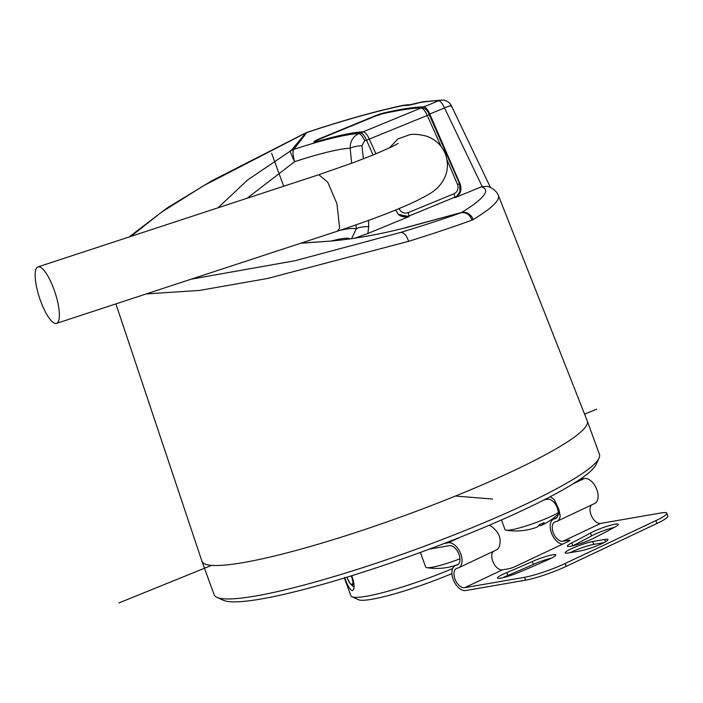 <?xml version="1.0" encoding="UTF-8"?>
<svg xmlns="http://www.w3.org/2000/svg" width="703" height="703" viewBox="0 0 703 703"><rect width="100%" height="100%" fill="white"/><g stroke="black" fill="none" stroke-linecap="round" stroke-linejoin="round"><path stroke-width="1.05" d="M501.485 519.948L505.009 529.631A30.756 3.963 -20 0 0 506.063 530.203A30.756 3.963 -20 0 0 506.45 530.247A30.756 3.963 -20 0 0 530.308 524.57A30.756 3.963 -20 0 0 558.261 512.689M538.911 525.299A61.706 58.911 94.6 0 0 539.579 524.974M539.421 524.561L539.851 525.73A61.706 16.556 -112.1 0 0 541.512 525.326A61.706 16.556 -112.1 0 0 544.14 522.645A56.161 43.024 177.3 0 1 539.333 524.587A61.706 16.556 67.9 0 1 536.336 527.426A61.767 61.767 0 0 1 519.833 530.827A61.706 58.911 -85.4 0 1 516.977 530.941A56.161 15.774 114.8 0 1 516.687 530.958A61.767 61.767 0 0 1 506.063 530.203M544.271 499.815L547.602 499.235A10.51 6.081 -115.3 0 1 557.303 507.961L554.386 499.938A13.585 7.865 64.7 0 0 550.027 496.836M591.469 505.009A10.51 6.081 64.7 0 0 591.829 516.608A10.51 6.081 64.7 0 0 600.705 523.41L660.583 513.032A30.756 3.963 160 0 1 666.804 513.225L667.85 516.09A30.756 3.963 -20 0 1 656.918 523.489L566.196 566.354A30.756 3.963 -20 0 1 525.554 580.177L465.667 590.564A13.585 7.865 64.7 0 1 453.514 580.283A13.585 7.865 64.7 0 1 455.254 565.625A13.585 7.865 64.7 0 1 456.458 565.247A10.51 6.081 -115.3 0 0 457.381 564.957A10.51 6.081 -115.3 0 0 458.725 553.621A10.51 6.081 -115.3 0 0 449.322 545.669L429.278 549.14M454.34 197.376A158.904 20.466 160 0 1 455.078 197.631L481.37 186.822A188.395 24.262 160 0 1 461.546 212.491A10.255 8.533 58.7 0 1 473.26 219.521A198.641 25.58 160 0 0 498.409 195.496L587.26 420.921A205.039 26.406 160 0 1 587.295 421.009L599.466 454.446A205.039 26.406 160 0 1 599.009 458.259A205.039 26.406 160 0 1 429.638 544.289A205.039 26.406 160 0 1 223.747 598.798A205.039 26.406 160 0 1 216.919 597.33L223.405 600.283A199.916 25.747 160 0 0 230.066 601.715A199.916 25.747 -20 0 0 444.085 543.524L448.286 542.795A13.585 7.865 64.7 0 1 460.43 553.085A13.585 7.865 64.7 0 1 458.69 567.743L496.494 549.878A13.585 7.865 -115.3 0 0 499.745 544.553C501.002 538.41 499.06 533.059 493.91 528.515A13.585 7.865 -115.3 0 0 489.183 525.273M599.009 458.259L595.942 464.692A199.916 25.747 -20 0 1 580.16 479.244A199.916 25.747 -20 0 1 573.015 483.866A199.916 25.747 160 0 1 459.621 537.444A199.916 25.747 -20 0 1 444.085 543.524M458.69 567.743A13.585 7.865 64.7 0 1 457.495 568.112A10.51 6.081 -115.3 0 0 456.572 568.411A10.51 6.081 -115.3 0 0 455.228 579.747A10.51 6.081 -115.3 0 0 464.621 587.699L524.508 577.312A30.756 3.963 160 0 0 565.15 563.481L566.196 566.354M569.307 540.932L569.043 540.203A5.123 0.659 -20 0 1 570.08 540.238A5.123 0.659 -20 0 1 568.252 541.477L515.334 566.477A5.123 0.659 -20 0 1 508.559 568.78L502.425 569.843A10.51 6.081 64.7 0 1 493.55 563.033A10.51 6.081 64.7 0 1 493.19 551.442M569.043 540.203L562.901 541.275A10.51 6.081 -115.3 0 1 553.498 533.313A10.51 6.081 -115.3 0 1 554.852 521.977A10.51 6.081 -115.3 0 1 555.774 521.688A13.585 7.865 64.7 0 0 556.969 521.31A13.585 7.865 64.7 0 0 560.221 515.984L558.859 509.403L554.386 499.938M666.804 513.225A30.756 3.963 160 0 1 655.873 520.624L565.15 563.481M615.301 526.837A16.406 2.109 -20 0 0 618.332 524.306A16.406 2.109 -20 0 0 615.011 524.201A16.406 2.109 -20 0 0 590.529 532.997A219.389 28.261 160 0 1 571.785 542.874A16.406 2.109 -20 0 0 567.356 546.143A16.406 2.109 -20 0 0 570.669 546.249A16.406 2.109 -20 0 0 593.754 538.182A252.201 32.479 -20 0 0 615.301 526.837M519.034 572.312A252.201 32.479 -20 0 0 548.428 559.597A16.406 2.109 -20 0 0 555.801 554.939A16.406 2.109 -20 0 0 552.488 554.843A16.406 2.109 -20 0 0 532.356 561.504A219.389 28.261 160 0 1 506.784 572.567A16.406 2.109 -20 0 0 497.496 578.051A16.406 2.109 -20 0 0 500.817 578.156A16.406 2.109 -20 0 0 519.034 572.312M580.45 550.888L568.472 552.962A16.406 2.109 -20 0 1 565.159 552.857A16.406 2.109 -20 0 1 575.159 547.075A16.406 2.109 -20 0 1 592.664 541.538L604.642 539.456A16.406 2.109 -20 0 1 607.963 539.561A16.406 2.109 -20 0 1 597.963 545.343A16.406 2.109 -20 0 1 580.45 550.888M572.62 545.844A16.406 2.109 160 0 1 572.831 545.739A219.389 28.261 -20 0 0 591.575 535.871A16.406 2.109 160 0 1 614.185 527.452M502.768 577.752A16.406 2.109 160 0 1 507.83 575.432A219.389 28.261 -20 0 0 533.392 564.368A16.406 2.109 160 0 1 551.574 558.103M570.247 552.655A16.406 2.109 160 0 1 593.71 544.403L603.912 542.628M556.969 521.31L594.764 503.453A13.585 7.865 -115.3 0 0 596.513 488.796A13.585 7.865 -115.3 0 0 584.36 478.515L580.16 479.244M562.514 544.184A13.585 7.865 64.7 0 1 551.372 532.769A13.585 7.865 64.7 0 1 553.533 519.192A13.585 7.865 64.7 0 1 554.729 518.823A10.51 6.081 -115.3 0 0 555.66 518.533A10.51 6.081 -115.3 0 0 557.303 507.961L560.221 515.984M216.919 597.33A205.039 26.406 160 0 1 214.116 594.703L201.946 561.266A205.039 26.406 160 0 1 201.919 561.179L115.898 303.898M587.295 421.009A205.039 26.406 160 0 1 362.397 530.317A205.039 26.406 160 0 1 211.577 565.361A205.039 26.406 160 0 1 201.946 561.266M146.224 293.942L199.687 290.409L267.535 278.476L408.584 241.34C434.516 233.238 455.676 226.155 472.056 220.101C469.727 214.477 466.027 212.025 460.975 212.763C445.517 218.308 425.517 224.837 400.947 232.35L294.988 260.734L191.242 279.161M473.26 219.521L472.056 220.101M404.928 227.825L461.546 212.491L418.513 224.275M130.978 236.366L161.453 212.236L203.615 185.68L305.805 132.929A10.255 9.939 39 0 1 306.86 132.507A185.979 23.955 160 0 1 402.485 105.687L404.805 105.432C407.028 105.661 411.343 104.879 417.767 103.104L421.185 102.322A185.979 23.955 160 0 1 438.698 100.757L423.847 106.865A169.159 21.784 -20 0 0 384.55 112.77A10.255 1.318 -20 0 0 374.681 116.013L320.155 138.438A10.255 1.318 -20 0 0 313.881 142.059A10.255 1.318 -20 0 0 319.1 141.373A97.392 12.54 160 0 1 360.472 132.92L358.899 133.57C353.047 136.4 350.129 141.285 350.156 148.228L351.667 163.281M291.27 150.416L306.007 132.77A10.255 10.255 0 0 1 307.106 132.331L307.106 132.331A10.255 2.197 71.6 0 0 306.86 132.507L293.678 149.44L290.699 150.82L293.239 149.502M418.628 224.248C387.845 232.842 359.005 238.422 332.106 240.962L300.594 243.273M218.062 207.78L247.57 180.012L290.699 150.82C289.469 150.038 290.77 153.667 294.601 161.708A15.378 3.515 -108.3 0 1 293.678 149.44A95.608 12.311 -20 0 1 358.899 133.57A10.255 3.093 67.6 0 1 364.725 140.767L361.957 145.644L363.416 158.834M354.145 238.422L367.854 233.501L408.979 216.586A107.647 13.867 -20 0 0 408.487 216.234M454.296 197.367A3.076 0.931 -112.4 0 0 454.419 197.35A3.076 0.931 -112.4 0 0 453.953 193.791L408.118 212.64A3.076 0.931 67.6 0 1 408.584 216.19A3.076 0.931 67.6 0 1 408.461 216.216L399.708 215.452L398.416 214.441L408.979 216.586M395.657 209.995L398.416 214.441M360.472 132.92C362.44 133.166 364.444 135.538 366.474 140.038L373.073 154.994M368.451 220.461L368.724 226.603L367.854 233.501M423.847 106.865C425.728 107.146 427.705 109.527 429.779 114.009L460.201 184.142C462.082 190.337 460.368 194.836 455.078 197.631M361.702 133.28A3.076 2.838 -92 0 1 363.196 131.804A100.467 12.944 -20 0 0 320.102 140.618A7.179 0.923 160 0 1 316.438 140.995A7.179 0.923 160 0 1 320.823 138.57L375.455 116.1A7.179 0.923 160 0 1 382.353 113.833A166.084 21.389 160 0 1 421.141 107.981C422.986 108.271 424.972 110.652 427.09 115.116L441.22 146.628M446.994 159.827L457.486 184.371C458.813 188.712 457.635 191.857 453.953 193.791M481.37 186.822L487.135 186.365C490.738 187.042 494.016 189.186 496.977 192.807L498.409 195.496M361.957 145.644C356.544 146.066 352.607 146.927 350.156 148.228A81.161 10.457 -20 0 0 294.601 161.708L247.069 198.255M368.724 226.603C361.992 226.691 357.818 227.517 356.201 229.073L351.447 238.827M356.043 224.881L356.201 229.073A53.718 6.916 160 0 0 339.698 230.435M320.48 241.823L332.124 240.962M375.938 153.808L369.233 138.913C367.124 134.44 365.112 132.076 363.196 131.804L421.141 107.981A3.076 2.865 -90.6 0 1 422.151 107.77L422.151 107.77C425.21 108.157 427.556 110.415 429.181 114.545L459.621 183.887L459.964 191.313C457.925 195.267 456.08 197.279 454.419 197.35L408.584 216.19C405.561 217.359 402.599 217.113 399.717 215.452M389.409 147.894L397.942 138.939L409.48 134.791C413.311 133.798 419.111 134.291 426.87 136.268C435.886 139.616 442.134 145.749 445.614 154.651C448.672 163.711 447.829 172.42 443.075 180.776C436.431 191.005 430.429 193.615 416.361 200.909C398.144 209.643 371.825 219.731 337.414 231.182L56.539 323.38A29.728 8.216 71.8 0 1 38.445 294.425A29.728 8.216 71.8 0 1 37.988 266.894A29.728 8.216 71.8 0 1 56.082 295.849A29.728 8.216 71.8 0 1 56.539 323.38M318.828 174.704L327.791 182.279L336.93 203.659L339.646 228.115L337.414 231.182M420.376 552.435L425.71 567.093A30.756 3.963 -20 0 0 426.765 567.664A30.756 3.963 -20 0 0 427.16 567.708A30.756 3.963 -20 0 0 459.973 558.797M456.221 565.168A61.767 61.767 0 0 1 440.535 568.288A61.706 58.911 -85.4 0 1 437.688 568.402A56.161 15.774 114.8 0 1 437.398 568.419A61.767 61.767 0 0 1 426.765 567.664M458.822 563.744A61.706 16.556 67.9 0 1 458.338 564.166M351.632 575.757L352.59 578.094C354.76 585.819 354.584 589.993 352.062 590.617C349.725 589.492 347.256 585.107 344.646 577.471M344.408 577.98L350.885 595.775A76.891 9.904 -20 0 0 351.931 596.759L358.416 599.712A71.768 9.244 -20 0 0 360.806 600.23A71.768 9.244 -20 0 0 446.168 575.968A71.768 9.244 -20 0 0 451.906 573.595M351.931 596.759A76.891 9.904 -20 0 0 354.497 597.304A76.891 9.904 -20 0 0 445.948 571.319A76.891 9.904 -20 0 0 452.635 568.542M352.607 590.546L352.062 590.617M351.201 575.889A8.374 2.258 67.9 0 1 351.562 576.75L352.221 578.56A8.374 2.258 67.9 0 1 353.178 583.841L353.6 584.624L353.003 584.703A8.374 2.258 67.9 0 1 352.247 585.265A8.374 2.258 67.9 0 1 351.14 584.659A8.374 2.258 67.9 0 1 351.025 584.553L350.199 583.604A8.374 2.258 67.9 0 1 347.256 578.174L347.018 577.145M353.003 584.703L351.025 584.553M350.955 584.421L353.126 583.534M347.256 578.174L350.199 583.604M351.562 576.75L351.113 575.915M353.178 583.841L352.221 578.56M118.904 602.946L211.577 565.361M584.571 414.102L596.689 409.199M492.592 499.051L455.456 496.046M271.622 153.201L283.652 186.251M303.995 242.148L304.267 242.904M448.286 542.795L459.621 537.444M502.425 569.843L464.621 587.699M600.705 523.41L562.901 541.275M458.189 564.43L456.458 565.247M525.554 580.177L524.508 577.312M556.468 517.997L554.729 518.823M573.015 483.866L584.36 478.515M408.584 241.34C406.694 235.549 404.146 232.552 400.947 232.35M331.175 241.032A44.078 5.677 160 0 1 349.786 239.064M408.118 212.64C404.076 213.87 401.018 212.473 398.944 208.448M366.474 140.038L364.725 140.767M319.654 141.224A3.076 1.511 -105.8 0 1 320.102 140.618M320.823 138.57A3.076 0.931 67.6 0 0 320.7 138.588L375.323 116.127L382.722 113.701A3.076 2.162 77.3 0 0 382.353 113.833M384.726 113.253L384.55 112.77M459.665 183.993A169.159 21.784 160 0 1 460.201 184.142M429.102 114.703L366.553 140.213M457.486 184.371L459.621 183.887M450.983 106.346C452.047 105.055 449.885 105.591 444.516 107.946L429.779 114.009M490.501 187.552L451.352 105.74A10.255 10.255 0 0 0 442.108 100.054A10.255 9.561 89.6 0 0 438.698 100.757A10.255 3.093 -112.4 0 1 444.516 107.946L482.179 186.532M442.108 100.054L423.188 101.733A10.246 8.629 81.7 0 0 421.185 102.33M423.188 101.733L418.478 102.787A10.246 5.185 74.4 0 0 417.767 103.104M418.478 102.787L409.577 104.817A10.246 9.86 97.2 0 0 409.427 104.8M409.208 104.782A10.246 9.86 97.2 0 0 404.805 105.432M402.494 105.687A10.246 7.61 -101.7 0 1 403.882 105.204C376.834 110.881 344.575 119.923 307.106 132.331M306.007 132.77L305.287 133.166M656.918 523.489L655.873 520.624M591.575 535.871L590.529 532.997M572.831 545.739L571.785 542.874M533.392 564.368L532.356 561.504M507.83 575.432L506.784 572.567M605.485 541.776L604.642 539.456M592.664 541.538L593.71 544.403M541.512 525.326A61.767 61.767 0 0 0 558.217 514.034M458.558 564.07L455.254 565.625M382.722 113.701C399.735 109.879 412.872 107.902 422.151 107.77M409.577 104.817L403.882 105.204M305.489 133.008L211.963 180.697L166.945 208.097L129.08 236.99M320.216 241.814L301.139 243.089M320.7 138.588L316.412 140.714L314.847 142.261M398.126 143.35C396.536 144.686 388.425 148.465 373.811 154.686L354.207 162.34L318.837 174.704L37.988 266.894M556.838 517.636L553.533 519.192M351.14 584.659L354.075 587.304"/></g></svg>

